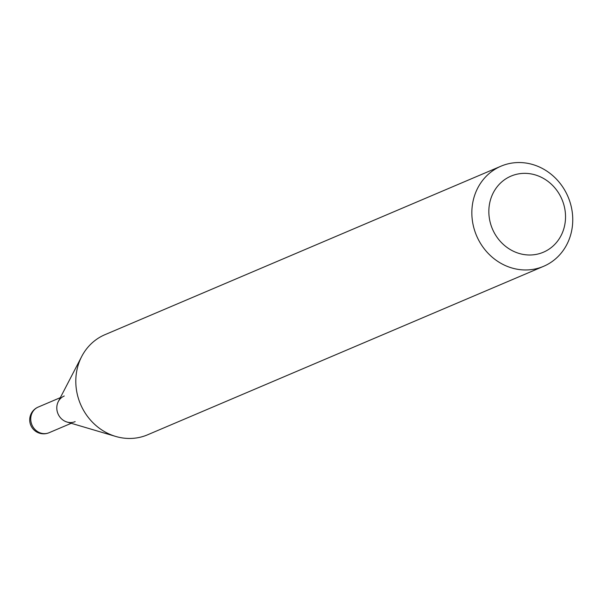 <?xml version="1.0" encoding="UTF-8"?>
<svg xmlns="http://www.w3.org/2000/svg" width="601" height="601" viewBox="0 0 601 601"><rect width="100%" height="100%" fill="white"/><g stroke="black" fill="none" stroke-linecap="round" stroke-linejoin="round"><path stroke-width="0.9" d="M64.254 395.991A13.928 12.726 67 0 0 56.862 409.296A13.928 12.726 67 0 0 75.163 421.624M500.994 166.184L104.957 334.682A54.413 49.71 67 0 0 81.713 356.476L58.305 401.566A13.928 12.726 67 0 0 67.019 422.037L115.738 436.446A54.413 49.71 67 0 0 131.334 438.43A54.413 49.71 67 0 0 147.561 434.816L543.597 266.318A54.413 49.71 67 0 0 570.95 205.414A54.413 49.71 67 0 0 517.221 162.571A54.413 49.71 67 0 0 500.994 166.184A54.413 49.71 67 0 0 473.648 227.088A54.413 49.71 67 0 0 527.37 269.932A54.413 49.71 67 0 0 543.597 266.318M531.044 254.974A41.356 37.78 67 0 0 565.338 212.716A41.356 37.78 67 0 0 523.328 173.373A41.356 37.78 67 0 0 489.034 215.624A41.356 37.78 67 0 0 531.044 254.974M81.713 356.476A54.413 49.71 67 0 0 115.738 436.446M60.34 397.652L38.194 407.08A13.928 12.726 67 0 0 30.794 420.384A13.928 12.726 67 0 0 44.94 433.637A13.928 12.726 67 0 0 49.094 432.712L71.249 423.292M38.194 407.08A13.928 13.928 0 0 0 44.173 433.817A13.928 13.928 0 0 0 49.094 432.712"/></g></svg>
